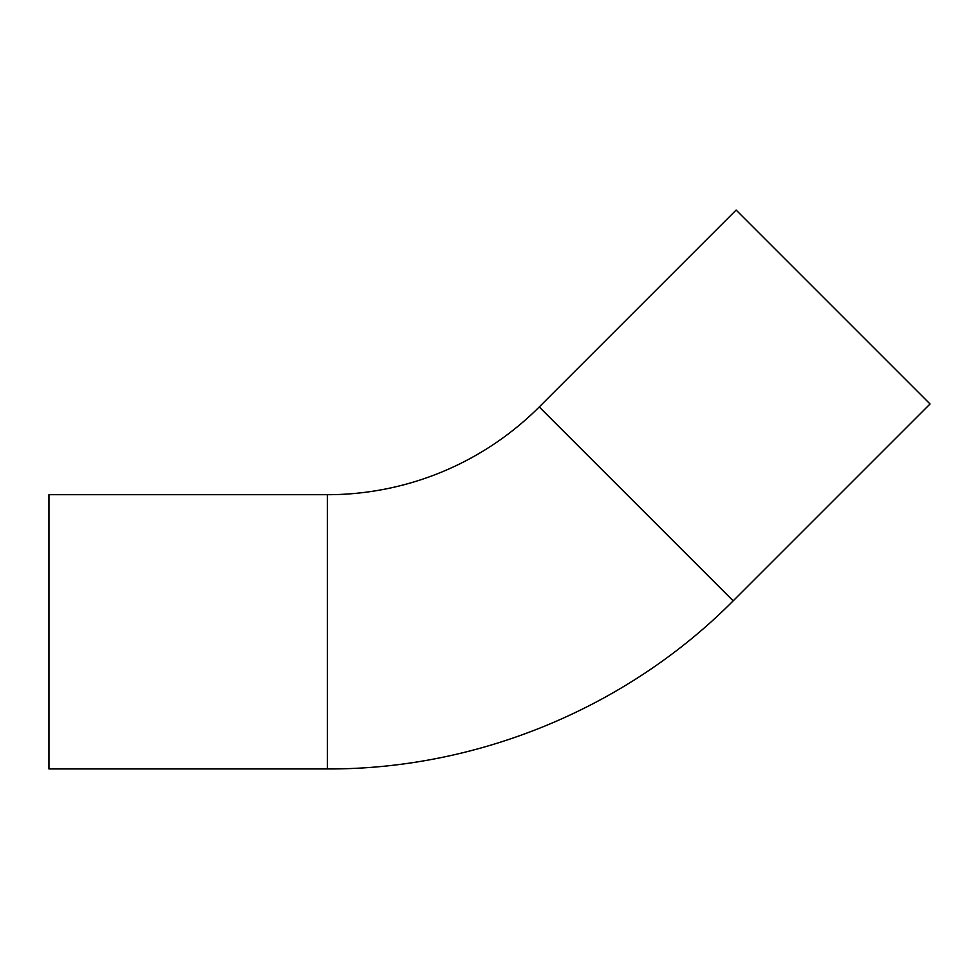 <?xml version="1.0" encoding="UTF-8"?>
<svg xmlns="http://www.w3.org/2000/svg" width="979" height="979" viewBox="0 0 979 979"><rect width="100%" height="100%" fill="white"/><g stroke="black" fill="none" stroke-linecap="round" stroke-linejoin="round"><path stroke-width="1.47" d="M327.402 494.701A299.598 299.598 0 0 0 539.245 406.958L736.135 210.057L930.05 403.972L733.161 600.861C627.209 707.67 477.838 769.543 327.402 768.943L48.95 768.943L48.95 494.701L327.402 494.701L327.402 768.943M539.245 406.958L733.161 600.861"/></g></svg>
